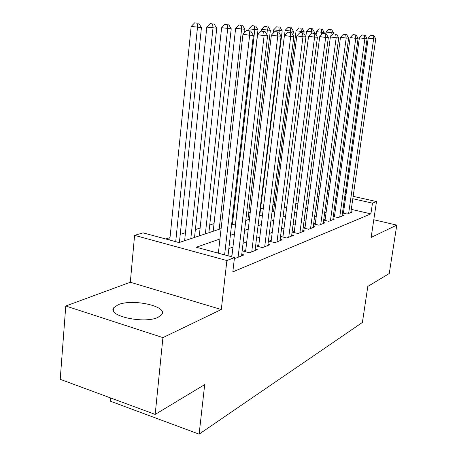 <?xml version="1.0" encoding="UTF-8"?>
<svg xmlns="http://www.w3.org/2000/svg" width="457" height="457" viewBox="0 0 457 457"><rect width="100%" height="100%" fill="white"/><g stroke="black" fill="none" stroke-linecap="round" stroke-linejoin="round"><path stroke-width="0.69" d="M118.14 304.739L113.856 307.618C106.27 315.776 144.275 324.259 158.059 317.307L161.727 314.639C168.456 306.384 132.524 298.375 118.14 304.739M110.765 398.007L110.48 401.229L199.115 434.15L362.395 322.442L367.811 286.436L389.261 273.526L396.785 225.101L373.786 219.748M199.115 434.15L204.696 384.611L155.174 414.413L60.215 379.321L65.774 306.007L162.921 337.614L221.285 309.532L226.9 260.547L134.592 235.361L143.064 232.853L179.035 242.57L221.108 228.649M221.285 309.532L130.308 282.237L65.774 306.007M130.308 282.237L134.592 235.361M274.411 204.468L272.886 204.953M263.363 207.975L260.553 208.866M250.282 212.128L248.745 212.619M214.03 223.639L209.729 225.004M200.109 228.06L195.368 229.563M185.462 232.71L180.235 234.367M170.021 237.611L165.72 238.977M155.174 414.413L162.921 337.614M342.442 212.962L347.109 214.053L352.313 211.991L350.942 211.671M333.262 216.458L338.14 217.606L343.567 215.458L342.133 215.121M323.665 220.103L328.772 221.325L334.444 219.074L332.942 218.72M313.628 223.913L318.98 225.204L324.904 222.856L323.339 222.479M305.082 227.203L303.237 227.923L308.726 229.271L314.936 226.809L313.291 226.409M294.331 231.385L292.4 232.133L297.993 233.527L304.493 230.951L302.774 230.522M283.066 235.766L281.038 236.555L286.733 237.994L293.554 235.286L291.743 234.835M271.241 240.359L269.11 241.187L274.914 242.678L282.078 239.839L280.175 239.354M258.816 245.192L256.577 246.066L262.489 247.608L270.018 244.621L268.019 244.101M245.74 250.276L243.387 251.19L249.408 252.79L257.337 249.648L255.229 249.094M234.447 257.942L235.623 258.256L243.981 254.943L241.753 254.349M219.943 238.988L196.321 247.243L234.492 257.554L232.824 271.892L370.884 213.87L351.273 209.357M344.172 207.724L343.213 207.507M335.512 208.798L334.261 209.266M326.132 212.299L324.659 212.848M316.324 215.961L314.616 216.601M306.064 219.788L304.099 220.525M295.325 223.799L293.068 224.644M284.06 228.009L281.495 228.963M272.235 232.419L269.333 233.504M259.81 237.057L256.537 238.28M246.734 241.942L243.061 243.313M232.961 247.083L228.837 248.619M218.423 252.51L217.326 252.915M231.967 255.629L230.082 256.366M315.341 223.216L313.633 223.879M325.156 219.4L323.682 219.971M334.541 215.75L333.29 216.235M343.527 212.254L342.482 212.665M353.141 196.339L376.505 201.554L371.141 237.44L396.785 225.101M376.505 201.554L372.478 203.148L352.798 198.726M370.884 213.87L372.478 203.148M234.492 257.554L226.9 260.547M318.398 188.575L319.98 188.93M327.703 190.655L329.063 190.963M336.581 192.637L337.734 192.894M345.052 194.533L346.012 194.745M327.315 193.5L328.212 193.202L327.383 193.02M319.666 191.283L318.078 190.929M231.528 225.198L235.652 223.833M245.757 220.491L249.436 219.274M259.239 216.03L262.512 214.944M272.035 211.797L274.931 210.837M284.191 207.769L286.75 206.924M295.759 203.942L298.01 203.199M306.778 200.297L308.743 199.646M317.284 196.818L318.992 196.259M337.009 198.092L335.758 198.527M327.635 201.366L326.167 201.88M317.838 204.793L316.13 205.387M307.584 208.369L305.613 209.06M296.844 212.122L294.594 212.911M285.585 216.058L283.026 216.949M273.766 220.188L270.864 221.199M261.341 224.53L258.068 225.672M248.265 229.094L244.586 230.379M234.487 233.91L230.362 235.349M345.675 197.127L344.715 196.91M224.604 254.88L249.642 35.229L253.338 35.338L228.014 255.806M218.349 253.195L242.958 34.224L249.642 35.229L249.208 30.927L250.687 30.985L246.534 30.533L249.208 30.927M246.534 30.533L242.958 34.224M253.338 35.338L250.687 30.985M179.407 242.45L201.44 27.551L191.163 26.437L169.775 240.068M197.178 23.221L194.653 22.85L197.178 23.221L197.481 27.386L175.711 241.673M198.766 23.301L201.44 27.551M191.163 26.437L194.653 22.85M238.086 257.28L264.106 35.652L267.596 35.755L241.57 255.897M231.83 256.834L257.559 34.675L264.106 35.652L263.649 31.47L265.049 31.527L261.033 31.087L263.649 31.47M261.033 31.087L257.559 34.675M267.596 35.755L265.049 31.527M251.744 251.864L277.77 36.052L281.072 36.149L255.052 250.556M245.563 251.773L271.361 35.103L277.77 36.052L277.302 31.99L278.627 32.036L274.737 31.613L277.302 31.99M274.737 31.613L271.361 35.103M281.072 36.149L278.627 32.036M264.706 246.723L290.703 36.434L293.834 36.526L267.848 245.483M258.645 246.603L284.425 35.503L290.703 36.434L290.218 32.476L291.475 32.521L287.71 32.11L290.218 32.476M287.71 32.11L284.425 35.503M293.834 36.526L291.475 32.521M277.022 241.839L302.962 36.794L305.927 36.88L280.01 240.656M271.075 241.696L296.81 35.886L302.962 36.794L302.465 32.938L303.654 32.984L300.003 32.578L302.465 32.938M300.003 32.578L296.81 35.886M305.927 36.88L303.654 32.984M194.533 237.44L216.738 28.168L206.798 27.094L184.628 240.719M212.665 23.964L210.186 23.604L212.665 23.964L212.996 28.02L190.826 238.668M214.167 24.038L216.738 28.168M206.798 27.094L210.186 23.604M208.889 232.693L231.225 28.757L221.599 27.711L199.275 235.875M227.323 24.667L224.895 24.312L227.323 24.667L227.677 28.614L205.37 233.858M228.746 24.735L231.225 28.757M221.599 27.711L224.895 24.312M244.592 32.538L244.958 29.317L235.623 28.294L213.191 231.271M241.216 25.335L238.834 24.986L241.216 25.335L241.587 29.179L219.189 229.283M242.57 25.398L244.958 29.317M235.623 28.294L238.834 24.986M235.521 223.879L257.994 29.842L248.939 28.854L248.734 30.693M254.406 25.969L252.064 25.626L254.406 25.969L254.795 29.711L232.333 224.93M255.686 26.026L257.994 29.842M248.939 28.854L252.064 25.626M288.744 237.194L314.599 37.137L317.415 37.217L291.583 236.069M282.906 237.023L308.566 36.252L314.599 37.137L314.09 33.378L315.221 33.418L311.68 33.03L314.09 33.378M311.68 33.03L308.566 36.252M317.415 37.217L315.221 33.418M247.9 219.783L270.384 30.345L261.598 29.379L261.398 31.099M266.939 26.569L264.643 26.238L266.939 26.569L267.345 30.225L266.842 34.498M268.162 26.626L270.384 30.345M261.598 29.379L264.643 26.238M299.906 232.767L325.658 37.457L328.337 37.537L302.62 231.693M294.177 232.579L319.74 36.6L325.658 37.457L325.138 33.795L326.212 33.835L322.773 33.452L325.138 33.795M322.773 33.452L319.74 36.6M328.337 37.537L326.212 33.835M259.702 215.875L282.18 30.825L273.64 29.882L273.252 33.15M278.867 27.14L276.611 26.814L278.867 27.14L279.284 30.705L279.038 32.738M280.032 27.197L282.18 30.825M273.64 29.882L276.611 26.814M310.554 228.546L336.181 37.765L338.734 37.845L313.142 227.517M304.928 228.34L330.371 36.926L336.181 37.765L335.655 34.189L336.678 34.229L333.33 33.858L335.655 34.189M333.33 33.858L330.371 36.926M338.734 37.845L336.678 34.229M292.954 35.04L293.423 31.282L285.122 30.362L284.5 35.429M290.235 27.683L288.019 27.369L290.235 27.683L290.515 32.384M291.343 27.74L293.423 31.282M285.122 30.362L288.019 27.369M320.723 224.513L346.206 38.062L348.64 38.131L323.196 223.536M315.199 224.29L340.505 37.24L346.206 38.062L345.675 34.566L346.652 34.606L343.396 34.241L345.675 34.566M343.396 34.241L340.505 37.24M348.64 38.131L346.652 34.606M303.928 33.447L304.151 31.716L296.067 30.825L273.56 211.288M301.077 28.203L298.895 27.894L301.077 28.203L301.38 32.653M302.134 28.254L304.151 31.716M296.067 30.825L298.895 27.894M330.44 220.662L355.769 38.342L358.088 38.411L332.805 219.726M325.013 220.423L350.171 37.537L355.769 38.342L355.232 34.926L356.163 34.966L352.993 34.612L355.232 34.926M352.993 34.612L350.171 37.537M358.088 38.411L356.163 34.966M314.245 33.275L314.393 32.133L306.521 31.259L305.83 36.709M311.428 28.7L309.286 28.397L311.428 28.7L311.748 33.03M312.439 28.751L314.393 32.133M306.521 31.259L309.286 28.397M339.74 216.972L364.897 38.611L367.114 38.674L342.002 216.075M334.404 216.727L359.402 37.822L364.897 38.611L364.355 35.275L365.246 35.309L362.161 34.961L364.355 35.275M362.161 34.961L359.402 37.822M367.114 38.674L365.246 35.309M324.053 33.521L324.184 32.527L316.518 31.676L316.095 34.932M321.322 29.174L319.22 28.877L321.322 29.174L321.779 32.43L321.465 34.806M322.288 29.219L324.184 32.527M316.518 31.676L319.22 28.877M348.64 213.442L373.626 38.868L375.745 38.931L350.81 212.585M343.396 213.185L368.228 38.097L373.626 38.868L373.078 35.6L373.929 35.635L370.924 35.298L373.078 35.6M370.924 35.298L368.228 38.097M375.745 38.931L373.929 35.635M333.433 33.864L333.559 32.91L326.081 32.076L325.858 33.784M330.794 29.631L328.726 29.339L330.794 29.631L331.251 32.813L330.759 36.526M331.713 29.671L333.559 32.91M326.081 32.076L328.726 29.339M113.856 307.618L113.553 311.08"/></g></svg>
